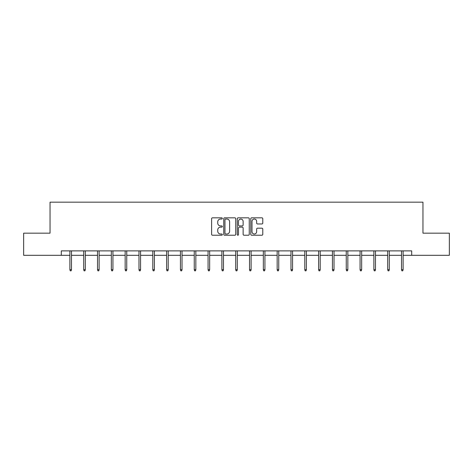 <?xml version="1.0" encoding="UTF-8"?>
<svg xmlns="http://www.w3.org/2000/svg" width="473" height="473" viewBox="0 0 473 473"><rect width="100%" height="100%" fill="white"/><g stroke="black" fill="none" stroke-linecap="round" stroke-linejoin="round"><path stroke-width="0.71" d="M222.328 218.443A0.609 0.609 0 0 0 221.719 217.834L212.483 217.834A0.869 0.869 0 0 0 211.614 218.703L211.614 234.354A0.869 0.869 0 0 0 212.483 235.223L221.719 235.223A0.609 0.609 0 0 0 222.328 234.614A0.609 0.609 0 0 0 221.719 234.005L220.524 234.005A2.785 2.785 0 0 1 217.74 231.22L217.74 229.919A2.785 2.785 0 0 1 220.524 227.135L221.719 227.135A0.609 0.609 0 0 0 222.328 226.526A0.609 0.609 0 0 0 221.719 225.917L220.524 225.917A2.785 2.785 0 0 1 217.74 223.138L217.74 221.831A2.785 2.785 0 0 1 220.524 219.046L221.719 219.046A0.609 0.609 0 0 0 222.328 218.443M261.912 223.96A0.869 0.869 0 0 0 262.781 223.09L262.781 218.703A0.869 0.869 0 0 0 261.912 217.834L251.648 217.834A0.869 0.869 0 0 0 250.779 218.703L250.779 234.354A0.869 0.869 0 0 0 251.648 235.223L261.912 235.223A0.869 0.869 0 0 0 262.781 234.354L262.781 229.05A0.869 0.869 0 0 0 261.912 228.181L257.519 228.181A0.869 0.869 0 0 0 256.65 229.05L256.65 231.675A2.324 2.324 0 0 1 254.326 234.005A2.324 2.324 0 0 1 251.997 231.675L251.997 221.376A2.324 2.324 0 0 1 254.326 219.046A2.324 2.324 0 0 1 256.65 221.376L256.65 223.09A0.869 0.869 0 0 0 257.519 223.96L261.912 223.96M61.295 255.314L23.65 255.314L23.65 233.171L50.043 233.171L50.043 202.166L422.957 202.166L422.957 233.171L449.35 233.171L449.35 255.314L411.705 255.314L411.705 250.885L61.295 250.885L61.295 255.314L69.886 255.314M235.737 218.703A0.869 0.869 0 0 0 234.868 217.834L224.61 217.834A0.869 0.869 0 0 0 223.741 218.703L223.741 234.354A0.869 0.869 0 0 0 224.61 235.223L234.868 235.223A0.869 0.869 0 0 0 235.737 234.354L235.737 218.703M238.132 217.834L248.39 217.834A0.869 0.869 0 0 1 249.259 218.703L249.259 234.354A0.869 0.869 0 0 1 248.39 235.223L243.997 235.223A0.869 0.869 0 0 1 243.128 234.354L243.128 228.004A0.869 0.869 0 0 0 242.259 227.135L239.35 227.135A0.869 0.869 0 0 0 238.481 228.004L238.481 234.614A0.609 0.609 0 0 1 237.872 235.223A0.609 0.609 0 0 1 237.263 234.614L237.263 218.703A0.869 0.869 0 0 1 238.132 217.834M71.482 255.314L83.703 255.314M85.3 255.314L97.521 255.314M99.117 255.314L111.338 255.314M112.935 255.314L125.162 255.314M126.752 255.314L138.979 255.314M140.57 255.314L152.797 255.314M154.387 255.314L166.614 255.314M168.205 255.314L180.432 255.314M182.028 255.314L194.249 255.314M195.846 255.314L208.067 255.314M209.663 255.314L221.884 255.314M223.481 255.314L235.702 255.314M237.298 255.314L249.519 255.314M251.116 255.314L263.337 255.314M264.933 255.314L277.154 255.314M278.751 255.314L290.972 255.314M292.568 255.314L304.795 255.314M306.386 255.314L318.613 255.314M320.203 255.314L332.43 255.314M334.021 255.314L346.248 255.314M347.838 255.314L360.065 255.314M361.662 255.314L373.883 255.314M375.479 255.314L387.7 255.314M389.297 255.314L401.518 255.314M403.114 255.314L411.705 255.314M225.568 219.046A0.609 0.609 0 0 0 224.959 219.655L224.959 233.396A0.609 0.609 0 0 0 225.568 234.005L226.827 234.005A2.785 2.785 0 0 0 229.612 231.22L229.612 221.831A2.785 2.785 0 0 0 226.827 219.046L225.568 219.046M243.128 221.417A2.324 2.324 0 0 0 240.804 219.094A2.324 2.324 0 0 0 238.481 221.417L238.481 225.047A0.869 0.869 0 0 0 239.35 225.917L242.259 225.917A0.869 0.869 0 0 0 243.128 225.047L243.128 221.417M69.886 269.681L70.241 270.834L71.127 270.834L71.482 269.681L69.886 269.681L69.886 250.885M71.482 269.681L71.482 250.885M83.703 269.681L84.058 270.834L84.945 270.834L85.3 269.681L83.703 269.681L83.703 250.885M85.3 269.681L85.3 250.885M97.521 269.681L97.876 270.834L98.762 270.834L99.117 269.681L97.521 269.681L97.521 250.885M99.117 269.681L99.117 250.885M111.338 269.681L111.693 270.834L112.58 270.834L112.935 269.681L111.338 269.681L111.338 250.885M112.935 269.681L112.935 250.885M125.162 269.681L125.511 270.834L126.397 270.834L126.752 269.681L125.162 269.681L125.162 250.885M126.752 269.681L126.752 250.885M138.979 269.681L139.334 270.834L140.215 270.834L140.57 269.681L138.979 269.681L138.979 250.885M140.57 269.681L140.57 250.885M152.797 269.681L153.151 270.834L154.032 270.834L154.387 269.681L152.797 269.681L152.797 250.885M154.387 269.681L154.387 250.885M166.614 269.681L166.969 270.834L167.856 270.834L168.205 269.681L166.614 269.681L166.614 250.885M168.205 269.681L168.205 250.885M180.432 269.681L180.787 270.834L181.673 270.834L182.028 269.681L180.432 269.681L180.432 250.885M182.028 269.681L182.028 250.885M194.249 269.681L194.604 270.834L195.491 270.834L195.846 269.681L194.249 269.681L194.249 250.885M195.846 269.681L195.846 250.885M208.067 269.681L208.422 270.834L209.308 270.834L209.663 269.681L208.067 269.681L208.067 250.885M209.663 269.681L209.663 250.885M221.884 269.681L222.239 270.834L223.126 270.834L223.481 269.681L221.884 269.681L221.884 250.885M223.481 269.681L223.481 250.885M235.702 269.681L236.057 270.834L236.943 270.834L237.298 269.681L235.702 269.681L235.702 250.885M237.298 269.681L237.298 250.885M249.519 269.681L249.874 270.834L250.761 270.834L251.116 269.681L249.519 269.681L249.519 250.885M251.116 269.681L251.116 250.885M263.337 269.681L263.692 270.834L264.578 270.834L264.933 269.681L263.337 269.681L263.337 250.885M264.933 269.681L264.933 250.885M277.154 269.681L277.509 270.834L278.396 270.834L278.751 269.681L277.154 269.681L277.154 250.885M278.751 269.681L278.751 250.885M290.972 269.681L291.327 270.834L292.213 270.834L292.568 269.681L290.972 269.681L290.972 250.885M292.568 269.681L292.568 250.885M304.795 269.681L305.144 270.834L306.031 270.834L306.386 269.681L304.795 269.681L304.795 250.885M306.386 269.681L306.386 250.885M318.613 269.681L318.968 270.834L319.849 270.834L320.203 269.681L318.613 269.681L318.613 250.885M320.203 269.681L320.203 250.885M332.43 269.681L332.785 270.834L333.666 270.834L334.021 269.681L332.43 269.681L332.43 250.885M334.021 269.681L334.021 250.885M346.248 269.681L346.603 270.834L347.489 270.834L347.838 269.681L346.248 269.681L346.248 250.885M347.838 269.681L347.838 250.885M360.065 269.681L360.42 270.834L361.307 270.834L361.662 269.681L360.065 269.681L360.065 250.885M361.662 269.681L361.662 250.885M373.883 269.681L374.238 270.834L375.124 270.834L375.479 269.681L373.883 269.681L373.883 250.885M375.479 269.681L375.479 250.885M387.7 269.681L388.055 270.834L388.942 270.834L389.297 269.681L387.7 269.681L387.7 250.885M389.297 269.681L389.297 250.885M401.518 269.681L401.873 270.834L402.76 270.834L403.114 269.681L401.518 269.681L401.518 250.885M403.114 269.681L403.114 250.885"/></g></svg>
